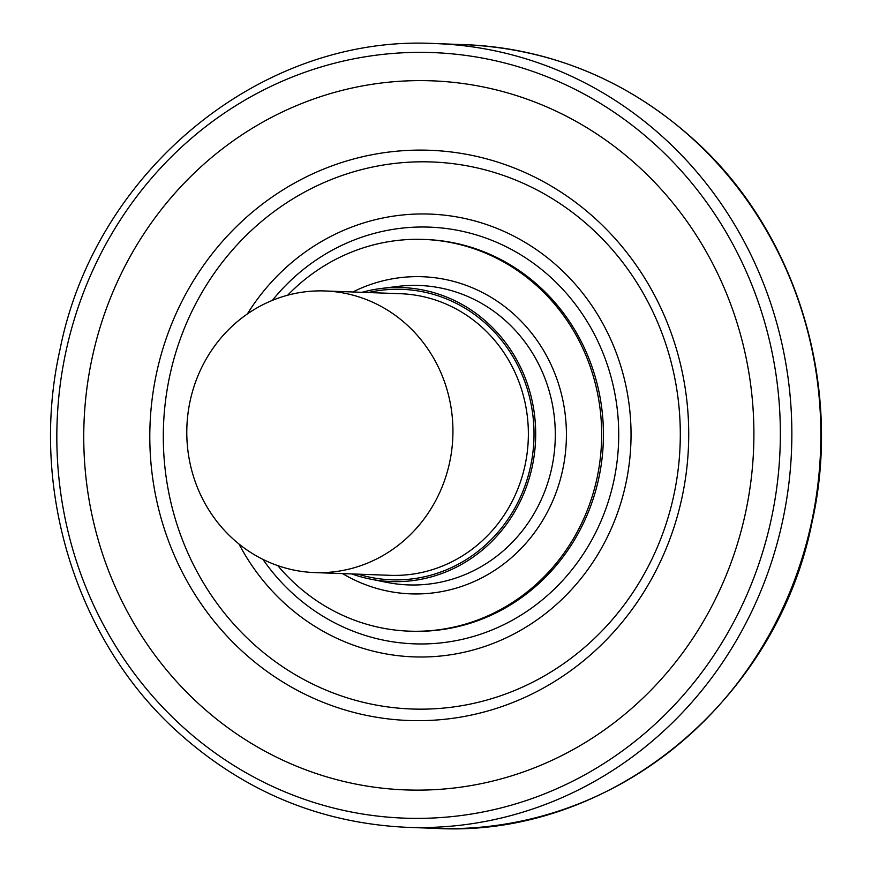 <?xml version="1.0" encoding="UTF-8"?>
<svg xmlns="http://www.w3.org/2000/svg" width="872" height="872" viewBox="0 0 872 872"><rect width="100%" height="100%" fill="white"/><g stroke="black" fill="none" stroke-linecap="round" stroke-linejoin="round"><path stroke-width="1.31" d="M625.758 484.058A221.543 209.226 92.1 0 1 413.753 656.878A221.543 209.226 92.1 0 1 238.961 543.997A221.543 209.226 92.1 0 0 413.753 656.878A221.543 209.226 92.1 0 0 625.758 484.058A221.543 209.226 -87.9 0 0 429.852 214.087A221.543 209.226 -87.9 0 0 247.321 313.985A221.543 209.226 -87.9 0 1 429.852 214.087A221.543 209.226 -87.9 0 1 625.758 484.058M423.683 239.429A195.993 185.093 -87.9 0 1 596.993 478.27A195.993 185.093 92.1 0 1 409.437 631.164L411.203 631.219A195.993 185.093 92.1 0 0 598.759 478.336A195.993 185.093 -87.9 0 0 425.449 239.495L423.683 239.429A195.993 185.093 -87.9 0 0 287.64 295.227M409.437 631.164A195.993 185.093 92.1 0 1 277.808 565.634M362 292.316A147.106 138.921 -87.9 0 1 381.151 288.479A147.106 138.921 -87.9 0 1 532.182 466.825A147.106 138.921 92.1 0 1 370.578 579.139A147.106 138.921 92.1 0 1 351.754 573.929M449.581 462.672A140.904 133.067 92.1 0 1 314.748 572.588A140.904 133.067 92.1 0 1 190.15 400.88A140.904 133.067 -87.9 0 1 324.994 290.965A140.904 133.067 -87.9 0 1 449.581 462.672M681.915 497.945A285.308 269.437 -87.9 0 0 479.447 157.047A285.308 269.437 -87.9 0 0 156.611 372.835A285.308 269.437 92.1 0 0 359.079 713.732A285.308 269.437 92.1 0 0 681.915 497.945M262.941 559.377A208.495 196.898 92.1 0 0 461.593 639.492A208.495 196.898 92.1 0 0 613.746 481.202A208.495 196.898 -87.9 0 0 510.491 248.956A208.495 196.898 -87.9 0 0 272.358 300.382M342.587 573.602A158.671 149.842 92.1 0 0 562.636 470.084A158.671 149.842 -87.9 0 0 510.6 311.348A158.671 149.842 -87.9 0 0 352.833 291.978M370.578 579.139L387.135 582.431A149.821 141.482 92.1 0 0 551.725 468.046A149.821 141.482 -87.9 0 0 397.905 286.408L397.872 286.408M358.021 574.158A145.33 137.253 92.1 0 0 530.547 466.444A145.33 137.253 -87.9 0 0 368.267 292.545M314.748 572.588L390.176 575.324A140.904 133.067 92.1 0 0 525.009 465.419A140.904 133.067 -87.9 0 0 400.422 293.711L324.994 290.965M673.773 495.492A273.699 258.483 -87.9 0 0 479.535 168.46A273.699 258.483 -87.9 0 0 169.833 375.472A273.699 258.483 92.1 0 0 364.071 702.505A273.699 258.483 92.1 0 0 673.773 495.492M745.44 513.172A354.784 335.044 92.1 0 1 343.993 781.497A354.784 335.044 92.1 0 1 92.214 357.585A354.784 335.044 -87.9 0 1 493.661 89.249A354.784 335.044 -87.9 0 1 745.44 513.172M771.219 519.352A383.037 361.738 -87.9 0 0 499.384 61.672A383.037 361.738 -87.9 0 0 65.967 351.383A383.037 361.738 92.1 0 0 337.791 809.063A383.037 361.738 92.1 0 0 771.219 519.352M782.5 521.456A392.128 370.317 92.1 0 1 407.257 827.343C320.493 823.299 244.084 791.613 178.041 732.295C76.006 640.68 28.809 487.59 60.005 349.563C95.44 170.073 262.657 33.834 435.749 43.6A392.128 370.317 -87.9 0 1 782.5 521.456M407.257 827.343L436.251 828.4A392.128 370.317 92.1 0 0 811.494 522.513A392.128 370.317 -87.9 0 0 464.743 44.657L435.749 43.6M381.151 288.479L397.905 286.408M436.251 828.4C609.343 838.166 776.56 701.927 811.996 522.437C843.246 384.225 795.864 230.906 693.556 139.335C627.578 80.246 551.311 48.679 464.743 44.657"/></g></svg>
